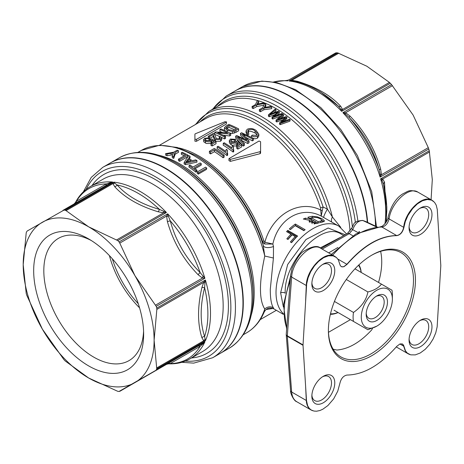 <?xml version="1.0" encoding="UTF-8"?>
<svg xmlns="http://www.w3.org/2000/svg" width="464" height="464" viewBox="0 0 464 464"><rect width="100%" height="100%" fill="white"/><g stroke="black" fill="none" stroke-linecap="round" stroke-linejoin="round"><path stroke-width="0.7" d="M367.302 222.268A109.927 63.464 -120 0 0 316.193 116.899A109.927 63.464 -120 0 0 234.97 91.014L226.235 96.054A109.927 63.464 -120 0 1 281.201 101.5A109.927 63.464 -120 0 1 357.889 220.91M409.097 226.78A13.885 8.016 120 0 0 411.939 232.249A13.885 8.016 120 0 0 425.824 224.234A13.885 8.016 120 0 0 425.824 208.197A13.885 8.016 120 0 0 419.671 208.469M409.062 227.783A16.199 9.355 -60 0 1 420.517 207.942A16.199 9.355 -60 0 1 431.972 214.554A16.199 9.355 -60 0 1 420.517 234.395A16.199 9.355 -60 0 1 409.062 227.783M420.517 320.183L420.517 320.183A16.199 9.355 -60 0 1 431.972 326.795A16.199 9.355 -60 0 1 420.517 346.637A16.199 9.355 -60 0 1 409.062 340.019A16.199 9.355 -60 0 1 420.517 320.183L420.517 320.183M409.097 339.022A13.885 8.016 120 0 0 411.939 344.491A13.885 8.016 120 0 0 425.824 336.47A13.885 8.016 120 0 0 425.824 320.438A13.885 8.016 120 0 0 419.671 320.711M311.895 395.142A13.885 8.016 120 0 0 314.737 400.606A13.885 8.016 120 0 0 325.438 396.888A13.885 8.016 120 0 0 331.499 382.916A13.885 8.016 120 0 0 328.622 376.559A13.885 8.016 120 0 0 322.468 376.826M334.77 382.916A16.199 9.355 -60 0 1 323.315 402.752A16.199 9.355 -60 0 1 311.86 396.14A16.199 9.355 -60 0 1 323.315 376.298A16.199 9.355 -60 0 1 334.77 382.916M311.895 282.901A13.885 8.016 120 0 0 314.737 288.37A13.885 8.016 120 0 0 321.68 287.68A13.885 8.016 120 0 0 330.751 275.442A13.885 8.016 120 0 0 328.622 264.318A13.885 8.016 120 0 0 322.468 264.59M323.315 290.516A16.199 9.355 -60 0 1 311.86 283.898A16.199 9.355 -60 0 1 323.315 264.062A16.199 9.355 -60 0 1 334.77 270.674A16.199 9.355 -60 0 1 323.315 290.516M328.663 252.851L337.937 247.492M358.817 232.348L359.084 231.542L359.71 231.907M378.531 282.443A60.169 34.742 120 0 0 380.619 251.349M350.413 319.655L328.471 332.323M328.39 329.904A60.169 34.742 120 0 0 340.849 356.891A60.169 34.742 120 0 0 401.018 322.149A60.169 34.742 120 0 0 401.018 252.671A60.169 34.742 120 0 0 371.42 255.374M333.158 349.189L336.847 350.042C348.551 349.09 360.163 342.386 371.693 329.921L372.546 328.257M328.39 330.478A61.555 35.542 120 0 0 371.919 355.61A61.555 35.542 120 0 0 415.448 280.215A61.555 35.542 120 0 0 371.919 255.084A61.555 35.542 120 0 0 328.39 330.478M306.513 400.589L303.033 345.326A3.7 2.14 -60 0 1 303.033 344.909L306.681 283.852L308.096 277.814L310.677 271.759L314.511 265.814L318.577 261.406L323.611 257.694L328.541 255.803L333.094 255.85L336.441 257.526L338.308 259.753L340.257 265.512L341.44 266.748L343.876 266.742L347.031 264.381C363.643 245.485 380.231 235.903 396.801 235.648C400.351 234.981 402.723 232.255 403.918 227.459L405.35 221.456L407.984 215.429L412.658 208.539L417.409 203.864L422.426 200.784L427.367 199.491L431.624 200.152L434.519 202.327L436.195 205.082L437.262 209.403L440.8 265.367A3.7 2.14 -60 0 1 440.8 265.791L437.152 326.842L435.737 332.879L433.156 338.935L429.78 344.282L425.256 349.288L420.222 353L415.292 354.89L410.739 354.85L407.392 353.168L405.524 350.941L403.576 345.187L402.369 343.94L399.945 343.957L396.801 346.318C380.19 365.214 363.602 374.79 347.031 375.051C343.476 375.718 341.104 378.444 339.915 383.235L337.746 391.169L333.639 398.912L327.88 405.571L322.822 409.219L319.893 410.53L316.512 411.226L313.908 411.052L311.1 409.938L309.198 408.285L307.626 405.687L306.513 400.589A3.7 2.32 -2.7 0 1 306.286 400.467C306.571 405.026 308.137 408.181 310.984 409.932L311.86 410.373M322.178 249.104L349.224 233.67L352.71 229.697L358.666 232.922M402.433 343.969L403.668 346.15L405.217 350.784L406.748 352.727L408.622 354.049M399.893 343.975L403.668 346.15A3.7 2.506 -8.4 0 0 403.918 346.283M110.444 162.91A109.927 63.464 60 0 1 110.606 162.818A109.927 63.464 60 0 1 220.528 226.281A109.927 63.464 60 0 1 220.528 353.214A109.927 63.464 60 0 1 220.365 353.307M309.662 218.37A50.216 28.994 -60 0 1 311.39 218.022M311.669 219.524L307.823 217.303A52.072 30.061 -60 0 1 312.342 216.265L317.515 216.885L322.428 218.956L324.522 220.968L322.428 222.088A52.072 30.061 120 0 0 316.448 223.613L309.094 221.461L309.743 220.4L303.311 219.031A52.072 30.061 -60 0 1 305.48 218.121L311.588 219.571L311.669 221.079L309.743 220.661M309.372 222.256L309.743 221.931L309.743 220.4M321.941 220.423L323.895 221.699M321.894 222.175L321.941 220.296L320.554 218.909L317.277 217.604L313.85 217.268A52.072 30.061 120 0 0 311.39 217.761L318.089 221.63L318.089 223.074M311.39 217.761L311.39 219.339L317.939 223.12M314.325 223.967A50.216 28.994 -60 0 1 315.827 223.48L315.827 221.925L313.896 220.812A52.072 30.061 120 0 0 312.231 221.369L311.831 221.792L314.163 222.488A52.072 30.061 -60 0 1 315.827 221.925M311.831 221.792L312.121 223.758M318.089 221.63A52.072 30.061 -60 0 1 320.554 221.142L321.941 220.319M305.48 218.121L305.48 219.472M322.242 210.813L323.112 206.996A3.7 1.027 -18.2 0 0 320.566 208.04L321.233 216.102L322.242 210.813A3.7 0.899 20.7 0 1 320.612 209.995C299.152 199.091 272.351 214.588 264.863 242.185A3.7 2.32 -68 0 0 264.729 244.018L272.844 244.041L264.863 242.185L263.825 240.799A3.7 1.027 -18.2 0 0 262.67 241.895L264.77 256.041C259.04 282.518 259.04 300.179 264.77 309.018L264.132 312.191C266.261 308.166 269.52 307.064 273.911 308.885L273.418 307.847C271.301 304.581 270.263 298.364 270.297 289.188L273.418 258.019L273.493 246.488L272.844 244.041C278.284 218.724 301.287 205.413 321.233 216.102L338.877 226.148A52.072 30.061 120 0 0 298.752 240.097A52.072 30.061 120 0 0 276.022 292.5A52.072 30.061 120 0 0 283.382 313.751M289.321 228.932A52.072 30.061 -60 0 1 295.324 224.037L305.144 229.703A52.072 30.061 120 0 0 303.85 230.654L295.191 225.655A52.072 30.061 120 0 0 290.481 229.605L289.321 228.932M286.566 231.6A52.072 30.061 -60 0 1 287.79 230.382L297.604 236.048A52.072 30.061 120 0 0 291.566 242.666L290.406 241.993A52.072 30.061 -60 0 1 295.226 236.599L292.187 234.848A52.072 30.061 120 0 0 287.993 239.476L286.833 238.809A52.072 30.061 -60 0 1 291.027 234.175L286.566 231.6M182.253 152.291A107.149 61.863 60 0 1 187.804 155.063L179.626 159.79A107.149 61.863 -120 0 0 178.443 159.158L185.658 154.993A107.149 61.863 -120 0 0 181.291 152.847L182.253 152.291M178.443 159.158L178.507 160.706A105.299 60.796 -120 0 1 179.667 161.321L187.845 156.6L187.804 155.063M184.272 155.794A105.299 60.796 -120 0 0 181.424 154.431L181.291 152.847M179.667 161.321L179.626 159.79M191.104 160.95L185.675 162.313L188.082 159.071A107.149 61.863 60 0 1 191.104 160.95M189.341 161.35A105.299 60.796 -120 0 0 188.059 160.567L188.082 159.071M188.059 160.567L187.114 161.866M195.773 159.865A107.149 61.863 60 0 1 197.014 160.706L185.432 163.195A107.149 61.863 -120 0 0 184.156 162.4L188.703 155.556A107.149 61.863 60 0 1 190.037 156.316L188.599 158.346A107.149 61.863 60 0 1 192.328 160.66L195.773 159.865M184.156 162.4L184.115 163.891A105.299 60.796 -120 0 1 185.368 164.668L196.898 162.145L197.014 160.706M189.341 158.792L190.043 157.83L190.037 156.316M185.368 164.668L185.432 163.195M205.604 167.15A107.149 61.863 60 0 1 206.758 168.101L198.575 172.828A107.149 61.863 -120 0 0 197.42 171.871L205.604 167.15M197.42 171.871L197.154 173.2A105.299 60.796 -120 0 1 198.29 174.133L206.468 169.412L206.758 168.101M198.29 174.133L198.575 172.828M253.048 106.94A107.149 61.863 -120 0 0 252.016 106.552L255.484 104.551L257.213 100.792A107.149 61.863 60 0 1 258.46 101.21L256.94 104.261L263.146 102.985A107.149 61.863 60 0 1 264.352 103.501L256.517 104.939L253.048 106.94L253.263 108.559A105.299 60.796 -120 0 0 252.248 108.17L252.016 106.552M263.772 105.224L256.725 106.552L253.263 108.559M256.725 106.552L256.517 104.939M258.152 103.988L258.721 102.84L258.46 101.21M269.3 115.275A107.149 61.863 -120 0 0 268.505 114.77L275.152 109.104A107.149 61.863 60 0 1 275.941 109.585L270.031 114.353L278.435 111.163A107.149 61.863 60 0 1 279.363 111.778L273.609 116.708L281.839 113.471A107.149 61.863 60 0 1 282.611 114.016L272.844 117.63A107.149 61.863 -120 0 0 272.101 117.119L277.901 112.027L269.3 115.275L269.236 116.742A105.299 60.796 -120 0 0 268.447 116.249L268.505 114.77M275.019 114.544L269.236 116.742M280.546 116.139L272.716 119.057A105.299 60.796 -120 0 0 271.985 118.558L272.101 117.119M272.716 119.057L272.844 117.63M282.57 114.364L282.611 114.016M276.718 115.466L279.264 113.228L279.363 111.778M273.505 113.007L275.9 111.076L275.941 109.585M276.938 120.588A107.149 61.863 -120 0 0 276.144 119.996L282.808 114.161A107.149 61.863 60 0 1 283.591 114.73L277.669 119.625L286.062 116.58A107.149 61.863 60 0 1 286.978 117.293L281.201 122.368L289.42 119.26A107.149 61.863 60 0 1 290.174 119.886L280.436 123.331A107.149 61.863 -120 0 0 279.699 122.74L285.517 117.496L276.938 120.588L276.735 121.968A105.299 60.796 -120 0 0 275.958 121.382L276.144 119.996M283.115 119.654L276.735 121.968M290.174 119.886L289.89 121.197L280.175 124.659A105.299 60.796 -120 0 0 279.456 124.079L279.699 122.74M280.175 124.659L280.436 123.331M283.405 121.672L286.746 118.651L286.978 117.293M280.447 118.581L283.423 116.128L283.591 114.73M260.356 110.188A107.149 61.863 -120 0 0 259.312 109.672L262.781 107.671L264.463 103.553A107.149 61.863 60 0 1 265.733 104.116L264.242 107.457L270.471 106.459A107.149 61.863 60 0 1 271.689 107.114L263.825 108.187L260.356 110.188L260.443 111.743A105.299 60.796 -120 0 0 259.417 111.238L259.312 109.672M271.689 107.114L271.724 108.646L263.912 109.742L260.443 111.743M263.912 109.742L263.825 108.187M265.164 107.283L265.866 105.699L265.733 104.116M200.17 162.939A107.149 61.863 60 0 1 201.341 163.804L194.12 167.968A107.149 61.863 60 0 1 197.014 170.207L196.046 170.764A107.149 61.863 -120 0 0 189.063 165.584L190.031 165.027A107.149 61.863 60 0 1 192.954 167.104L200.17 162.939M195.077 168.693L201.144 165.184L201.341 163.804M197.014 170.207L196.771 171.547L195.802 172.109A105.299 60.796 -120 0 0 188.941 167.023L189.063 165.584M195.802 172.109L196.046 170.764M177.213 150.185A107.149 61.863 60 0 1 178.379 150.638L174.911 152.639L173.594 156.797A107.149 61.863 -120 0 0 172.167 156.177L173.391 152.888L166.889 154.135A107.149 61.863 -120 0 0 165.544 153.688L173.745 152.186L177.213 150.185M174.911 152.639L175.114 154.251L178.582 152.25L178.379 150.638M172.678 154.692L167.144 155.771A105.299 60.796 -120 0 0 165.828 155.33L165.544 153.688M167.144 155.771L166.889 154.135M175.114 154.251L173.739 158.386A105.299 60.796 -120 0 0 172.335 157.772L172.167 156.177M173.739 158.386L173.594 156.797M340.779 227.395L332.398 216.995L327.404 209.119L323.112 206.996A101.755 58.748 -120 0 0 200.228 121.759M290.383 229.547A50.216 28.994 -60 0 1 295.481 225.446L304.135 230.44M295.481 225.446L295.324 224.037M287.581 232.191A50.216 28.994 -60 0 1 288.214 231.565L297.006 236.64M287.802 239.366A50.216 28.994 -60 0 1 291.496 235.318L291.027 234.175M291.369 242.55A50.216 28.994 -60 0 1 295.69 237.742L295.226 236.599M288.214 231.565L287.79 230.382M214.327 148.457L209.415 151.287A102.985 59.456 60 0 1 210.575 152.012L214.443 149.779A102.985 59.456 60 0 1 223.103 155.852L224.147 155.254A102.985 59.456 -120 0 0 214.327 148.457M210.575 152.012L210.575 153.903A100.671 58.122 -120 0 0 209.415 153.178L209.415 151.287M214.443 149.779L214.443 151.67L210.575 153.903M223.103 155.852L223.103 157.772A100.671 58.122 -120 0 0 214.443 151.67M224.147 155.254L224.147 157.168L223.103 157.772M238.641 128.911A102.985 59.456 -120 0 0 228.822 124.404L225.985 126.04L224.437 127.716L227.29 130.239L232.534 131.498L234.39 131.208L238.641 128.911L238.641 130.802L235.932 132.368L232.534 133.394L230.005 133.093M226.032 127.815L227.267 126.423L228.943 125.454A102.985 59.456 60 0 1 236.443 128.899L233.247 130.523L228.381 129.63L226.02 127.693M224.912 130.622L224.437 129.63L224.437 127.716M228.943 125.454L228.943 127.368L226.716 128.685M234.691 129.908A100.671 58.122 -120 0 0 228.943 127.368M220.916 128.969L219.919 129.543A102.985 59.456 60 0 1 227.627 132.953L215.789 131.933L214.722 132.542A102.985 59.456 60 0 1 224.541 137.054L225.539 136.48A102.985 59.456 -120 0 0 217.831 132.808L229.668 134.09L230.73 133.481A102.985 59.456 -120 0 0 220.916 128.969M214.722 132.542L214.722 134.189M224.541 137.054L224.541 138.945A100.671 58.122 -120 0 0 221.479 137.373M219.895 136.625A100.671 58.122 -120 0 0 214.902 134.525M219.919 129.543L219.919 131.463A100.671 58.122 -120 0 1 222.21 132.368M225.539 136.48L225.539 138.371L224.541 138.945M229.668 134.09L229.668 135.981L222.964 135.146M230.73 133.481L230.73 135.372L229.668 135.981M209.473 136.7L213.324 134.473L213.684 136.132L215.453 139.362L220.626 139.351L221.693 138.017L220.342 136.416L219.228 136.926L220.261 138.028L219.658 138.811L216.468 138.806L214.229 133.638L213.504 133.249L208.313 136.248A102.985 59.456 60 0 1 209.473 136.7L209.473 137.756M208.313 136.248L208.313 137.53M213.324 134.473L213.324 136.387L209.85 138.388M213.684 136.132L213.684 138.04L213.324 136.387M221.693 138.017L221.693 139.908L220.626 141.242L215.453 141.259L213.684 138.04M219.228 136.926L219.431 138.927M210.697 140.203L210.697 139.339L210.227 140.604L206.329 140.563L205.024 139.339L205.581 138.614L208.945 138.504L209.85 137.872L204.589 138.237L203.725 139.884L205.413 141.201C208.667 142.007 210.54 142.025 211.033 141.259L211.903 140.105L214.113 141.659L210.981 143.469A102.985 59.456 60 0 1 212.135 144.072L216.033 141.822L211.752 138.881L210.697 139.339L210.836 139.768M203.615 139.444L203.725 141.798L203.615 139.444M210.981 143.469L210.981 145.36A100.671 58.122 -120 0 1 212.135 145.963L212.135 144.072M211.903 140.105L211.903 142.001L211.033 143.15L210.082 143.538L206.434 143.463L203.725 141.798M212.64 142.512L211.903 142.001M209.85 137.872L209.85 139.78L208.945 140.406L205.581 140.528M216.033 141.822L216.033 143.712L212.135 145.963M208.945 138.504L208.945 140.406M248.692 132.82L247.637 131.08L248.489 129.874C251.413 129.044 253.605 129.45 255.067 131.074L257.068 133.081L257.085 134.746L256.337 135.401L252.184 135.099L251.465 135.911L254.632 136.834L257.433 136.265L258.819 134.142L256.128 130.454C253.153 128.406 250.206 127.994 247.289 129.23L246.053 130.958L247.324 133.197L248.692 132.82L248.692 134.717L247.324 135.094L246.059 132.803M247.324 133.197L247.324 135.094M258.819 134.142L258.819 136.056L257.433 138.185L255.322 138.765L253.46 138.55M251.465 135.911L251.465 137.28M256.998 134.867L255.067 132.977C251.007 131.057 248.814 130.651 248.489 131.764L248.037 132.095M241.576 132.721L240.491 133.348L247.231 140.337L236.704 135.534L235.695 136.12L243.362 144.159L244.412 143.55L237.58 136.677L247.764 141.619L249.017 140.888L242.411 133.887L252.381 138.951L253.46 138.33L241.576 132.721M244.412 143.55L244.412 145.47L243.362 146.073L235.695 138.011L235.695 136.12M243.362 144.159L243.362 146.073M246.32 139.345L246.32 139.867M240.491 133.348L240.491 135.239L243.965 138.719M247.764 141.619L247.764 143.533L241.466 140.43M249.017 140.888L249.017 142.808L247.764 143.533M252.381 138.951L252.381 140.865L245.99 137.489M253.46 138.33L253.46 140.244L252.381 140.865M235.544 139.328L230.283 139.049L229.413 140.975L231.107 142.831C233.868 144.194 235.741 144.461 236.727 143.625L237.591 142.332L239.801 144.501L236.675 146.305A102.985 59.456 60 0 1 237.823 147.181L241.721 144.93L237.44 140.818L236.391 141.236L235.915 142.726L232.017 142.164L230.718 140.482L231.269 139.658L234.639 139.977L235.544 139.328L235.544 141.218L234.639 141.868L231.258 141.555M234.639 139.977L234.639 141.868M236.391 142.297L236.53 141.787M241.721 144.93L241.721 146.85L237.823 149.101A100.671 58.122 -120 0 0 236.675 148.219L236.675 146.305M237.823 147.181L237.823 149.101M229.303 140.412L229.413 142.866L229.303 140.412M237.591 142.332L237.591 144.234L236.727 145.528C235.741 146.363 233.868 146.096 231.107 144.727L229.413 142.866M238.589 145.203L237.591 144.234M223.242 143.312A102.985 59.456 60 0 1 233.096 150.133L233.717 149.773L233.259 148.283L233.52 146.612A102.985 59.456 -120 0 0 232.354 145.771L231.884 147.935A102.985 59.456 -120 0 0 224.205 142.75L223.242 143.312L223.242 145.197A100.671 58.122 -120 0 1 233.096 152.053L233.096 150.133M233.52 146.612L233.375 148.95M233.717 149.773L233.717 151.693L233.096 152.053M227.615 153.3L227.157 151.786L227.424 150.139A102.985 59.456 -120 0 0 226.258 149.292L225.782 151.455A102.985 59.456 -120 0 0 218.103 146.276L217.14 146.833L217.14 148.724A100.671 58.122 -120 0 1 226.995 155.573L226.995 153.654L227.615 153.3L227.615 155.214L226.995 155.573M217.14 146.833A102.985 59.456 60 0 1 226.995 153.654M227.424 150.139L227.273 152.47M339.723 237.69L320.148 247.95M326.673 245.154L334.817 240.456M352.808 235.735L349.224 233.67A3.7 2.071 -118.4 0 0 347.449 233.444A3.7 2.071 -118.4 0 0 347.414 233.462M226.275 124.074L226.548 121.806L226.275 124.074L196.492 141.271L194.915 141.207L194.915 139.258L196.492 139.328L226.275 122.136L225.162 121.649L195.379 133.748L194.915 134.142L194.915 139.258M260.588 151.131L260.588 141.717L259.005 141.027L228.949 158.653L230.341 159.419L260.124 151.664L260.588 151.131L260.588 153.132L260.124 153.665L230.341 161.373L228.949 160.596L228.949 158.653M260.588 143.666L260.588 153.132M266.156 309.517L273.012 308.461M273.493 246.488A6.943 3.08 169 0 1 263.482 246.024A104.214 60.169 -120 0 0 195.791 155.475L197.531 156.484A101.755 58.748 60 0 1 262.67 241.895L264.729 244.018M323.768 217.459A6.943 0.882 118.7 0 1 327.404 209.119A104.214 60.169 60 0 0 264.045 121.22A104.214 60.169 60 0 0 195.907 124.259M331.673 221.989A6.943 4.396 131.4 0 1 332.398 216.995A105.299 60.796 -120 0 0 208.916 111.401L195.274 124.619M195.791 155.475L177.283 147.471L159.587 145.244L141.288 150.446A105.299 60.796 60 0 1 264.77 256.041L273.418 258.019M264.132 312.191C260.188 321.395 254.342 328.274 246.587 332.827A105.299 60.796 60 0 0 264.77 309.018A6.943 6.432 144 0 1 273.418 307.847M345.129 234.709L328.152 228.004L305.991 239.494L287.663 264.515L280.621 292.796L283.365 306.832M376.362 226.913L362.918 220.557C358.539 220.371 355.134 223.422 352.71 229.697A3.7 1.392 -161.3 0 1 351.648 228.166A3.7 1.392 -161.3 0 1 351.654 228.16A3.7 1.392 -161.3 0 1 351.683 228.091M432.483 200.57L432.013 200.28C422.959 194.248 405.153 211.236 403.668 227.331A3.7 1.711 7 0 0 403.918 227.459M332.653 255.154C349.241 236.75 365.655 227.377 381.895 227.029C385.404 226.345 387.805 223.636 389.093 218.915L403.668 227.331C402.572 232.162 400.235 234.906 396.662 235.555C379.935 235.77 363.341 245.352 346.886 264.294L343.894 266.609L342.612 266.904L341.133 266.574M336.383 257.479L334.863 256.43C325.334 249.928 306.437 269.155 306.286 285.511A3.7 1.949 2.5 0 0 306.513 285.627M296.786 401.731L296.716 401.696C293.753 399.898 292.065 396.674 291.659 392.022A3.7 2.245 175.6 0 1 290.58 390.595A3.7 2.245 175.6 0 1 290.58 390.578C290.006 392.544 293.671 401.035 296.792 401.737L296.687 401.679M305.643 386.901L306.286 400.467L291.659 392.022L287.326 336.261A3.7 2.14 -60 0 1 287.326 335.837L291.659 277.072C292.221 260.948 311.327 241.837 320.554 248.17L320.63 248.211C317.741 245.276 312.307 246.169 304.338 250.885C300.701 252.602 296.606 258.436 292.065 268.389L290.58 275.488A3.7 2.018 -175.8 0 1 290.58 275.488A3.7 2.018 -175.8 0 1 290.586 275.454M432.065 200.309L417.757 192.05C408.999 186.105 390.961 203.012 389.093 218.915A3.7 1.781 -171.4 0 1 388.008 217.372C388.414 220.029 383.426 226.478 380.758 226.716A3.7 2.9 -89 0 0 380.567 226.716M334.045 310.207L367.882 329.742L376.826 326.134A21.988 12.69 120 0 0 392.37 299.205A21.988 12.69 120 0 0 376.826 290.232A21.988 12.69 120 0 0 361.282 317.156A21.988 12.69 120 0 0 376.826 326.134M392.37 299.205L392.37 294.483A27.77 16.031 120 0 0 391.981 290.209L381.437 284.125C378.728 287.773 374.21 290.383 367.882 291.949C366.415 299.918 361.618 306.745 353.487 312.434L334.434 301.432M367.882 291.949L346.306 279.49M381.437 284.125L354.966 268.842M353.487 312.434A27.77 16.031 120 0 0 353.098 317.156A27.77 16.031 120 0 0 353.487 321.43M330.38 314.308A29.899 17.261 120 0 0 338.065 312.527M361.207 272.443A29.899 17.261 120 0 0 358.91 264.892M330.501 313.792A28.977 16.727 120 0 0 337.972 312.469M361.114 272.385A28.977 16.727 120 0 0 358.521 265.257M366.189 314.325A15.045 8.683 120 0 0 376.826 320.462A15.045 8.683 120 0 0 387.463 302.041A15.045 8.683 120 0 0 376.826 295.899A15.045 8.683 120 0 0 366.189 314.325M366.224 313.322A12.731 7.349 120 0 0 368.828 318.258A12.731 7.349 120 0 0 381.553 310.909A12.731 7.349 120 0 0 381.553 296.212A12.731 7.349 120 0 0 375.973 296.432M431.073 199.735L432.303 179.597L429.275 150.759A99.511 57.455 -120 0 0 428.753 149.008L380.103 177.097L381.437 174.731L380.689 169.25A3.7 0.621 -16.1 0 1 379.047 169.285L380.12 174.099A3.7 1.433 -173.7 0 0 381.437 174.731L428.301 147.668L413.128 115.084L391.564 84.593A99.511 57.455 -120 0 0 390.305 83.265L341.655 111.354L342.565 109.475L340.762 106.343A3.7 2.668 -42.8 0 1 338.349 106.099L340.773 109.15A3.7 3.022 174.8 0 0 342.565 109.475L389.435 82.418L366.844 66.224L337.711 52.896A99.511 57.455 -120 0 0 336.452 52.774L288.869 79.936A3.7 3.677 -120 0 1 287.088 80.429L287.802 80.864A99.511 57.455 60 0 0 273.864 81.96M428.301 147.668L428.753 149.008M389.435 82.418L390.305 83.265M335.733 52.879L288.869 79.936L336.452 52.774M235.138 90.921A109.927 63.464 60 0 1 235.3 90.828A109.927 63.464 60 0 1 316.663 116.847A109.927 63.464 60 0 1 367.656 222.436M386.599 221.392L384.517 182.126A3.7 2.668 -17.2 0 0 383.519 184.341L386.808 206.753L386.808 210.644A98.426 56.828 -120 0 0 383.519 184.341L382.087 180.716A3.7 3.022 -54.8 0 1 382.707 178.994L380.625 178.849L382.087 180.716M384.517 182.126L382.707 178.994L429.571 151.937M380.12 174.099L380.103 177.097A99.511 57.455 60 0 0 342.913 112.682L345.518 114.161L349.148 117.502C363.486 132.234 373.45 149.495 379.047 169.285A98.426 56.828 -120 0 0 349.148 117.502A3.7 0.621 -43.9 0 1 350.001 116.093L345.628 112.711A3.7 1.433 -66.3 0 0 345.518 114.161M392.498 85.649L345.628 112.711L342.913 112.682L391.564 84.593M340.773 109.15L341.655 111.354A99.511 57.455 60 0 0 289.06 80.985L293.909 81.183M340.762 106.343C330.751 95.416 316.28 87.064 297.36 81.281A3.7 1.427 -72.9 0 1 296.734 81.757M317.214 90.097L320.583 92.046L338.349 106.099A98.426 56.828 -120 0 0 317.214 90.097C309.111 85.422 301.148 82.418 293.335 81.078M297.36 81.281L291.931 80.243L291.833 80.898M338.795 53.186L291.931 80.243L289.06 80.985L337.711 52.896M27.196 231.014L63.933 210.111A99.511 57.455 60 0 1 65.192 210.238L113.842 182.149L112.932 183.587L114.736 186.719A3.7 2.668 137.2 0 0 117.148 184.991L114.73 183.152A3.7 3.022 -5.2 0 1 112.932 183.587L66.068 210.644L88.659 226.838L117.786 240.601A99.511 57.455 60 0 1 119.045 241.93L167.695 213.84L166.634 216.05L167.376 221.531A3.7 0.621 163.9 0 0 170.23 220.8L168.415 216.415A3.7 1.433 6.3 0 1 166.634 216.05L119.764 243.113L134.943 275.697L156.235 306.344A99.511 57.455 60 0 1 156.757 308.096L205.407 280.007L203.708 282.338L201.892 287.564A3.7 1.427 -167.1 0 1 204.601 287.639L204.984 282.965L203.708 282.338L156.844 309.395L154.112 340.211L156.757 368.828A99.511 57.455 60 0 1 156.235 369.982L204.885 341.893L198.07 346.138A3.7 2.274 -120 0 1 200.129 346.347L203.017 343.824A3.7 0.818 60 0 0 202.437 343.615L119.045 391.454A99.511 57.455 60 0 1 117.786 391.332L88.659 378.003L65.192 360.963A99.511 57.455 60 0 1 63.933 359.635L42.369 329.144L26.744 295.22A99.511 57.455 60 0 1 26.222 293.468L23.2 264.631L26.222 232.737A99.511 57.455 60 0 1 26.744 231.582L27.196 231.014M23.2 264.631A92.568 53.447 60 0 1 42.369 222.25A92.568 53.447 60 0 1 88.659 226.838A92.568 53.447 60 0 1 134.943 275.697A92.568 53.447 60 0 1 154.112 340.211A92.568 53.447 60 0 1 134.943 382.585A92.568 53.447 60 0 1 88.659 378.003A92.568 53.447 60 0 1 42.369 329.144A92.568 53.447 60 0 1 23.2 264.631M66.068 210.644L65.192 210.238M119.764 243.113L119.045 241.93M156.844 309.395L156.757 308.096M155.573 370.672L156.235 369.982M143.637 334.161A77.761 44.892 60 0 1 88.653 365.91A77.761 44.892 60 0 1 33.675 270.674A77.761 44.892 60 0 1 88.659 238.931A77.761 44.892 60 0 1 143.637 334.161M143.579 331.128A70.586 40.751 60 0 1 129.021 360.615A70.586 40.751 60 0 1 58.435 319.864A70.586 40.751 60 0 1 58.435 238.363A70.586 40.751 60 0 1 91.257 240.503M139.571 307.841A70.586 40.751 60 0 1 109.417 255.618M138.278 303.717A69.194 39.95 60 0 1 112.34 258.796M102.747 167.353A109.927 63.464 -120 0 1 212.674 230.817A109.927 63.464 -120 0 1 212.674 357.75L220.203 353.4A109.927 63.464 -120 0 0 220.203 226.473A109.927 63.464 -120 0 0 110.275 163.003L102.747 167.353L91.24 177.387L83.375 191.8M198.07 346.138L119.764 391.349L166.588 364.315L168.583 363.822C176.471 364.13 183.576 362.483 189.898 358.875A99.511 57.455 -120 0 0 204.885 341.893L203.017 343.824M74.861 203.499A3.7 3.515 60 0 0 76.456 201.179L75.377 202.658M74.02 203.98L75.441 202.501M105.508 185.797A3.7 2.274 60 0 0 106.349 183.918L76.456 201.179A98.426 56.828 60 0 1 106.349 183.918L109.98 182.677A3.7 0.818 60 0 1 109.869 183.28L112.59 182.021L109.98 182.677M109.869 183.28L63.005 210.337M114.73 183.152L113.842 182.149A99.511 57.455 -120 0 1 166.437 212.512L159.43 209.397C140.888 203.969 126.794 195.831 117.148 184.991A98.426 56.828 60 0 1 159.43 209.397A3.7 1.427 107.1 0 1 158.143 211.781L163.572 212.819L163.664 211.404M116.702 239.876L163.572 212.819L166.437 212.512L117.786 240.601M168.415 216.415L167.695 213.84A99.511 57.455 -120 0 1 204.885 278.255L200.129 272.583C185.629 257.943 175.665 240.683 170.23 220.8A98.426 56.828 60 0 1 200.129 272.583A3.7 0.621 136.1 0 0 198.07 274.688L202.437 278.069A3.7 1.433 113.7 0 1 203.017 276.347M155.573 305.132L202.437 278.069L204.885 278.255L156.235 306.344M204.984 282.965L205.407 280.007A99.511 57.455 -120 0 1 205.407 340.744L204.601 336.458C200.03 322.695 200.03 306.42 204.601 287.639A98.426 56.828 60 0 1 204.601 336.458A3.7 2.668 162.8 0 0 201.892 337.682L203.708 340.814A3.7 3.022 125.2 0 1 204.984 339.474M156.844 367.871L203.708 340.814L205.407 340.744L156.757 368.828M167.376 363.857A3.7 3.515 -120 0 1 170.23 363.608L200.129 346.347A98.426 56.828 60 0 1 170.23 363.608L168.415 363.799M320.554 221.142L320.554 222.43M311.669 219.571L311.669 221.079M312.342 216.265L312.342 217.546M314.163 222.488L314.163 223.973M186.714 161.977L186.743 160.944M257.653 104.098L257.52 103.17M276.724 113.048L276.759 112.462M275.964 115.762L276.045 114.718M271.434 113.79L271.457 113.228M284.27 118.616L284.38 117.914M283.434 121.504L283.649 120.327M279.009 119.103L279.096 118.465M264.892 107.335L264.816 106.268M171.222 154.976L170.99 153.352M251.07 315.659A105.299 60.796 -120 0 0 179.742 163.856A105.299 60.796 -120 0 0 158.398 155.138M208.916 111.401L223.109 103.205A105.299 60.796 60 0 1 275.755 108.419A105.299 60.796 60 0 1 350.024 231.136M235.932 130.477L235.932 132.368M234.39 131.208L234.39 133.098M227.29 130.239L227.29 131.724M232.534 131.498L232.534 133.394M227.267 126.423L227.267 128.337M215.453 139.362L215.453 141.259M220.626 139.351L220.626 141.242M211.033 141.259L211.033 143.15M205.413 141.201L205.413 143.109M205.581 138.614L205.581 140.163M257.433 136.265L257.433 138.185M248.489 129.874L248.489 131.764M255.067 131.074L255.067 132.977M241.68 138.626L241.68 140.522M244.76 135.001L244.76 136.184M231.269 139.658L231.269 141.549M231.107 142.831L231.107 144.727M236.727 143.625L236.727 145.528M285.227 293.254L285.227 293.086C283.661 261.76 322.323 220.771 341.098 234.1L341.574 234.384M196.492 139.328L196.492 141.271M260.124 151.664L260.124 153.665M230.341 159.419L230.341 161.373M263.825 240.799A100.671 58.122 -120 0 0 178.878 147.941M159.558 145.244L205.784 118.552A100.671 58.122 60 0 1 320.566 208.04M110.606 162.818L119.341 157.772A109.927 63.464 60 0 1 174.302 163.218A109.927 63.464 60 0 1 246.111 260.084A109.927 63.464 60 0 1 229.262 348.168L220.528 353.214M229.262 348.168C244.975 338.355 252.926 321.076 253.112 296.339A108.843 62.837 -120 0 0 176.152 163.038A108.843 62.837 -120 0 0 176.152 163.032L176.152 163.032C154.634 150.829 135.697 149.077 119.341 157.772M176.152 163.038L177.892 164.041A106.384 61.422 60 0 1 253.112 294.327L253.112 296.339M285.227 293.086A3.7 2.14 -0 0 0 280.621 292.796M212.924 109.086A108.843 62.837 60 0 1 279.345 103.455A108.843 62.837 60 0 1 355.395 222.558M352.338 226.542A106.384 61.422 -120 0 0 277.611 106.465A106.384 61.422 -120 0 0 217.384 106.511M286.706 328.06A69.652 40.211 -60 0 1 290.18 280.929M321.076 248.472L347.449 233.444L351.654 228.16C354.508 224.988 351.642 221.444 362.558 220.423L366.502 221.896A69.652 40.211 -60 0 0 362.918 220.557A3.7 2.993 -74.1 0 0 362.558 220.423A3.7 2.993 -74.1 0 0 362.488 220.4M331.342 254.394L355.83 233.937L380.758 226.716A3.7 2.9 -89 0 1 381.895 227.029L396.662 235.555A3.7 2.865 91.6 0 1 396.801 235.648M337.879 259.098L346.886 264.294A3.7 0.928 40 0 1 347.031 264.381M303.033 344.909L287.326 335.837A3.7 2.018 4.2 0 1 286.247 334.271L290.58 275.5A3.7 2.018 -175.8 0 0 291.659 277.072L306.286 285.511L305.643 300.318M303.033 345.326L287.326 336.261A3.7 2.245 175.6 0 1 286.247 334.828A3.7 2.245 175.6 0 1 286.259 334.527M429.275 150.759L380.625 178.849A99.511 57.455 60 0 1 384.934 223.857M380.689 169.25C374.912 148.956 364.681 131.237 350.001 116.093M376.455 226.56L371.734 191.713L357.413 155.562L340.779 129.497L320.769 107.555L295.609 89.674L276.625 82.522L261.795 81.101L242.829 86.478A109.927 63.464 60 0 1 327.358 115.745A109.927 63.464 60 0 1 375.515 226.119M63.933 210.111L112.59 182.021A99.511 57.455 -120 0 0 90.387 186.516L103.049 179.203A99.511 57.455 60 0 1 202.559 236.657A99.511 57.455 60 0 1 202.559 351.561L189.898 358.875M114.736 186.719C124.758 197.647 139.223 205.999 158.143 211.781M167.376 221.531C173.153 241.825 183.384 259.544 198.07 274.688M201.892 287.564C197.444 306.849 197.444 323.553 201.892 337.682M86.153 189.382A106.685 61.596 60 0 1 208.765 233.073A106.685 61.596 60 0 1 185.298 361.108M191.475 357.959A103.217 59.589 -120 0 0 207.031 234.076A103.217 59.589 -120 0 0 91.965 185.6M408.163 353.8L409.898 354.6M310.99 409.921L312.742 410.733M311.692 219.547L311.692 221.102M273.928 308.902L283.423 314.383M141.288 150.446L137.936 152.378M246.587 332.827L243.235 334.759M246.059 130.958L246.059 132.849M333.889 240.984L327.688 244.563M341.092 234.105L343.592 235.55M276.347 310.3L260.223 319.609M341.144 234.129L341.527 234.361M346.556 233.926L338.877 226.148M212.263 109.469L226.235 96.054M290.51 276.463L283.487 304.831L286.636 329.028M366.502 221.896L377.075 226.844M432.007 200.28L433.469 201.295M286.247 334.271A3.7 3.7 0 0 0 286.247 334.828L290.58 390.595M417.768 192.055C408.836 189.173 408.511 191.238 403.239 193.604C396.105 197.792 391.03 205.714 388.008 217.372M396.273 346.933L408.227 353.835M296.716 401.696L311.025 409.956M320.554 248.17L334.863 256.43M386.019 222.378L386.808 210.644M293.822 81.165L293.387 81.084M286.903 80.405L288.915 79.912M273.685 81.925L286.92 80.405M242.829 86.478L235.3 90.828M90.387 186.516C84.1 190.182 79.118 195.512 75.446 202.501M212.674 357.75L193.708 363.126L181.818 362.303"/></g></svg>
